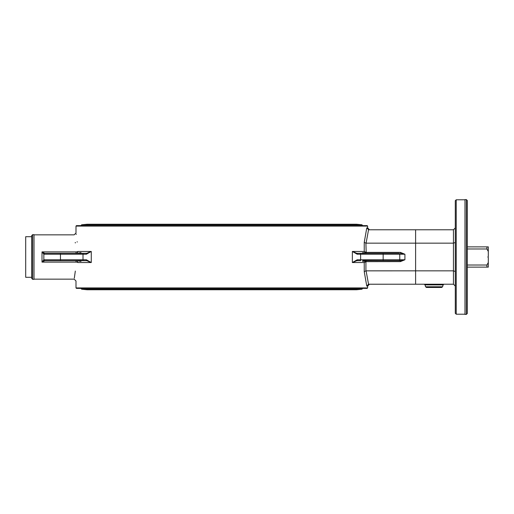 <?xml version="1.0" encoding="UTF-8"?>
<svg xmlns="http://www.w3.org/2000/svg" width="514" height="514" viewBox="0 0 514 514"><rect width="100%" height="100%" fill="white"/><g stroke="black" fill="none" stroke-linecap="round" stroke-linejoin="round"><path stroke-width="0.77" d="M400.406 252.387L400.47 253.306L404.916 254.231L400.406 252.387L366.18 252.387L366.244 253.306L365.724 253.235L365.917 252.348L364.24 251.462L365.724 253.235M396.076 253.306L398.845 253.306A0.925 0.925 0 0 1 399.77 254.231A0.925 0.925 0 0 0 398.845 253.306L356.889 253.306A0.925 0.341 90 0 1 357.23 254.231L383.155 254.231L383.155 260.694L400.47 260.694L400.406 261.613L404.916 259.769L400.47 260.694M366.18 252.387L365.917 243.148L364.24 242.351L366.771 227.927L368.679 229.777L415.608 229.777L415.608 270.846L365.917 270.852L365.917 261.652L400.406 261.613M455.295 286.073L453.451 284.223L415.608 284.223L415.608 270.846L453.451 270.846L455.295 271.508L455.295 242.492L453.451 243.154L366.084 243.154L368.544 229.771M365.724 260.765L364.24 262.538L365.917 261.652L365.724 260.765L366.244 260.694L366.18 261.613M362.813 260.598L383.155 260.694L362.775 260.694C361.984 261.568 363.019 261.568 365.865 260.694M357.23 259.769L352.353 262.538L356.889 260.694L360.616 260.694L360.616 259.769L357.23 259.769A0.925 0.341 90 0 1 356.889 260.694M398.845 253.306A0.925 0.925 0 0 1 399.77 254.231L404.916 254.231L404.916 259.769L360.616 259.769L360.616 253.306L383.155 253.306L383.155 254.231L399.77 254.231L399.77 259.769A0.925 0.925 0 0 1 398.845 260.694A0.925 0.925 0 0 0 399.77 259.769A0.925 0.925 0 0 1 398.845 260.694M455.295 257L455.295 313.296L456.214 314.215L456.214 199.785L455.295 200.704L455.295 257M356.889 253.306L352.353 251.462L357.23 254.231M44.924 253.306L44.776 253.306A0.925 0.925 0 0 0 43.851 254.231L86.384 254.231A0.925 0.341 -90 0 1 86.725 253.306L44.776 253.306A0.925 0.925 0 0 0 43.851 254.231L43.851 259.769A0.925 0.925 0 0 0 44.776 260.694L42.007 262.114L44.731 260.694L86.725 260.694A0.925 0.341 -90 0 1 86.384 259.769L83.005 259.769L83.005 260.694M42.02 251.911L43.851 254.231L43.851 259.769A0.925 0.925 0 0 0 44.776 260.694M42.399 252.123L43.767 252.894M86.725 260.694L91.267 262.538L86.384 259.769M43.851 259.769L43.825 259.788A0.925 0.906 90 0 0 44.731 260.694L60.459 260.694L60.459 259.769L43.851 259.769M43.825 259.788L42.007 262.114L76.008 262.114A1.844 0.424 -177.8 0 1 77.832 262.538A1.844 1.825 90 0 0 76.008 260.694L76.008 262.114C73.817 284.306 73.817 284.306 76.008 262.114M86.384 254.231L91.267 251.462L86.725 253.306M77.755 260.694C80.602 261.568 81.63 261.568 80.839 260.694L80.801 260.598M76.008 251.886C73.817 229.694 73.817 229.694 76.008 251.886L76.008 253.306A1.844 1.825 90 0 0 77.832 251.462A1.844 0.424 -2.2 0 1 76.008 251.886L42.007 251.886L44.731 253.306A0.925 0.906 90 0 0 43.825 254.212M80.801 253.402L80.839 253.306C81.63 252.432 80.602 252.432 77.755 253.306M467.29 285.206L467.29 200.518L466.365 199.599L466.365 314.401L467.29 313.482L467.29 218.643M466.365 314.401L464.984 314.401L464.984 199.599L466.365 199.599M467.29 295.357L467.29 290.281M31.701 235.592L31.701 278.408L32.62 279.333L32.62 234.667L31.701 235.592M31.701 277.303L25.7 277.303L25.7 236.697L31.701 236.697L31.701 268.057M32.62 279.333L34.008 279.333L34.008 234.667L32.62 234.667M79.843 253.306L80.794 253.306M80.794 260.694L79.843 260.694M426.459 287.454L441.68 287.454L442.567 286.786L425.573 286.786L426.459 287.454M415.608 284.223L368.544 284.229L366.084 270.846M363.777 260.694L362.82 260.694M362.82 253.306L363.777 253.306M365.865 253.306C363.019 252.432 361.984 252.432 362.775 253.306L362.813 253.402M415.608 229.777L453.451 229.777L453.451 284.223M369.47 229.777L367.619 227.927L366.771 227.927L364.24 242.351L364.24 251.462L352.353 251.462L352.353 262.538L364.24 262.538L364.24 271.649L365.917 270.852M364.24 271.649L366.771 286.073L368.544 284.229M77.832 262.538C75.667 286.587 75.667 286.587 77.832 262.538L91.267 262.538L91.267 251.462L77.832 251.462C75.667 227.413 75.667 227.413 77.832 251.462M74.318 278.177L75.32 271.058M76.156 234.011L76.22 234.461M77.145 241.715L77.184 242.088M75.32 242.942L75.256 242.422M455.295 227.927L453.451 229.777M221.81 225.62L76.457 225.62L75.995 226.083L367.619 226.083L367.163 225.62L221.81 225.62M75.995 287.917L76.457 288.38L367.163 288.38L367.619 287.917L75.995 287.917L75.995 280.997L74.151 279.147L34.008 279.147M467.29 267.126L488.3 267.126L488.3 262.519L486.919 265.018L486.919 267.126M486.919 265.018L467.29 265.018M467.29 248.982L486.919 248.982L488.3 251.481L488.3 246.874L486.919 246.874L486.919 248.982M486.919 246.874L467.29 246.874M488.3 251.481L488.3 256.537L487.837 257L488.3 257.463L488.3 262.519M81.675 224.766L361.94 224.766L356.549 224.239L87.072 224.239L81.675 224.766L80.936 225.672M80.936 288.328L81.675 289.234L361.94 289.234L362.685 288.328M83.005 253.306L83.005 259.769L60.459 259.769L60.459 253.306M425.573 286.786L425.033 284.891L443.107 284.891L443.993 284.223M366.771 286.073L367.619 286.073L369.47 284.223M42.007 251.886L42.007 262.114M362.685 225.672L361.94 224.766M81.675 289.234L87.072 289.761L356.549 289.761L361.94 289.234M456.214 314.215L464.984 314.215M456.214 199.785L464.984 199.785M442.567 286.786L443.107 284.891M425.033 284.891L424.14 284.223M367.619 287.917L367.619 286.073M367.619 227.927L367.619 226.083M34.008 234.853L74.151 234.853L75.995 233.003L75.995 226.083"/></g></svg>
